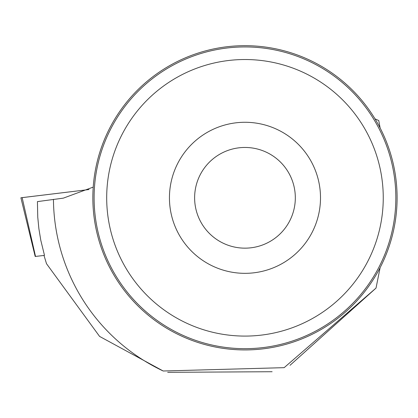 <?xml version="1.0" encoding="UTF-8"?>
<svg xmlns="http://www.w3.org/2000/svg" width="418" height="418" viewBox="0 0 418 418"><rect width="100%" height="100%" fill="white"/><g stroke="black" fill="none" stroke-linecap="round" stroke-linejoin="round"><path stroke-width="0.63" d="M35.19 256.469L20.9 197.782L22.144 197.63L35.52 256.433L35.19 256.469L43.994 255.445M22.144 197.63L89.018 189.542L22.149 197.646M44.47 255.314L40.781 240.235L38.89 228.74L37.756 217.146L37.427 201.612L63.343 198.142L93.219 187.102M53.447 199.339A191.533 191.533 0 0 0 163.203 371.001L284.146 367.662L376.022 288.086L380.119 267.651M380.119 127.96L378.75 120.562L375.009 118.853M92.843 197.803A152.131 152.131 0 0 1 321.034 66.054A152.131 152.131 0 0 1 321.034 329.551A152.131 152.131 0 0 1 92.843 197.803M272.118 371.722L167.691 372.323M290.014 365.306L376.022 288.086M163.203 371.001L99.588 336.417L46.518 263.727L43.984 255.408M395.841 197.803A150.872 150.872 0 0 0 169.536 67.146A150.872 150.872 0 0 0 169.536 328.464A150.872 150.872 0 0 0 395.841 197.803M383.254 197.803A138.28 138.28 0 0 0 175.832 78.051A138.28 138.28 0 0 0 175.832 317.56A138.28 138.28 0 0 0 383.254 197.803M320.501 197.803A75.527 75.527 0 0 0 207.208 132.396A75.527 75.527 0 0 0 207.208 263.215A75.527 75.527 0 0 0 320.501 197.803M295.322 197.803A50.353 50.353 0 0 0 219.795 154.2A50.353 50.353 0 0 0 219.795 241.411A50.353 50.353 0 0 0 295.322 197.803"/></g></svg>
